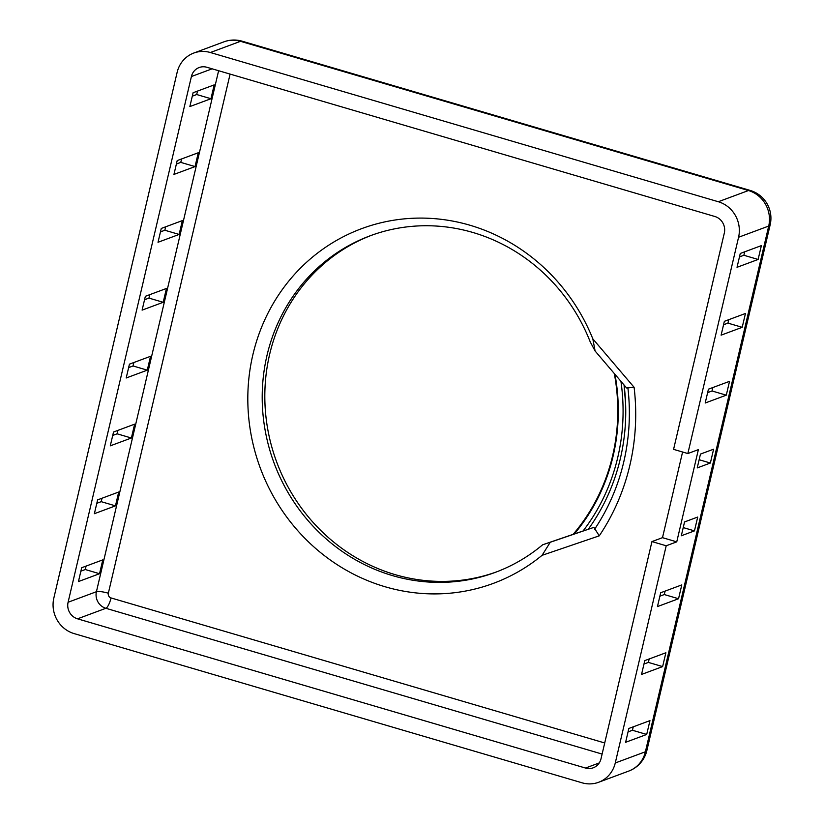 <?xml version="1.0" encoding="UTF-8"?>
<svg xmlns="http://www.w3.org/2000/svg" width="824" height="824" viewBox="0 0 824 824"><rect width="100%" height="100%" fill="white"/><g stroke="black" fill="none" stroke-linecap="round" stroke-linejoin="round"><path stroke-width="1.24" d="M593.908 527.37L550.278 542.244L542.058 555.335L599.254 535.837L593.908 527.37L574.307 533.942A193.815 182.743 -110.4 0 0 614.951 374.302M550.278 542.244L542.635 544.788A179.539 169.291 69.6 0 1 495.337 572.35A179.539 169.291 69.6 0 1 274.093 463.067A179.539 169.291 69.6 0 1 370.192 235.777A179.539 169.291 69.6 0 1 590.221 341.878L595.124 351.034L626.601 387.97L634.099 387.29L592.827 338.86A189.19 178.396 -110.4 0 0 341.466 237.703A189.19 178.396 -110.4 0 0 278.708 505.287A189.19 178.396 -110.4 0 0 542.058 555.335M574.307 533.942L542.635 544.788M599.254 535.837A219.122 206.608 -110.4 0 0 634.099 387.29M614.302 373.529A193.053 182.032 69.6 0 1 573.133 534.333M592.827 338.86L595.124 351.034M371.5 235.303A179.539 169.291 -110.4 0 0 276.709 462.089A179.539 169.291 -110.4 0 0 496.645 571.856M206.906 67.28L714.861 216.496A13.514 12.741 69.6 0 1 724.317 233.068L673.579 449.358L687.844 453.55L738.572 237.261L768.71 226.054A28.953 5.552 13.2 0 0 770.162 224.818A28.953 28.953 0 0 0 750.128 190.416A28.953 7.89 106.4 0 0 748.46 190.529A28.953 27.305 69.6 0 1 768.71 226.054L645.398 751.776A28.953 27.305 69.6 0 1 628.753 771.068L628.753 771.068A28.953 28.953 0 0 0 646.861 750.54A28.953 5.552 -166.8 0 1 645.398 751.776L615.26 762.983L666.204 545.776L651.949 541.584L601.005 758.791A13.514 12.741 69.6 0 1 593.239 767.793A13.514 12.741 69.6 0 1 585.504 768.04L77.538 618.824A13.514 12.741 69.6 0 1 68.093 602.251L191.405 76.529A13.514 12.741 69.6 0 1 199.171 67.527A13.514 12.741 69.6 0 1 206.906 67.28M651.949 541.584L662.496 537.67L682.591 452.005M659.89 596.185L664.288 594.547L665.092 591.117M643.966 664.041L648.364 662.403L649.178 658.973M628.053 731.897L632.451 730.26L633.254 726.83M707.631 392.615L712.029 390.978L712.832 387.548M723.544 324.759L727.942 323.121L728.756 319.691M739.468 256.903L743.866 255.265L744.669 251.835M697.228 467.919L700.472 454.076L713.615 449.193L710.37 463.026L697.228 467.919M699.143 459.73L710.37 463.026M681.314 535.775L684.559 521.932L697.701 517.05L694.457 530.883L681.314 535.775M210.954 98.725L189.86 106.564L193.104 92.731L214.199 84.882L210.954 98.725L196.689 94.533L197.502 91.093M192.301 96.171L196.689 94.533M195.041 166.582L173.946 174.42L177.191 160.587L198.285 152.739L195.041 166.582L180.775 162.39L181.589 158.95M176.377 164.028L180.775 162.39M179.117 234.438L158.023 242.277L161.267 228.444L182.362 220.595L179.117 234.438L164.862 230.246L165.665 226.806M160.464 231.884L164.862 230.246M163.203 302.295L142.109 310.133L145.354 296.3L166.448 288.452L163.203 302.295L148.948 298.103L149.752 294.662M144.55 299.74L148.948 298.103M147.29 370.151L126.196 377.989L129.44 364.156L150.535 356.308L147.29 370.151L133.035 365.959L133.838 362.519M128.637 367.597L133.035 365.959M131.376 438.007L110.282 445.846L113.527 432.013L134.621 424.164L131.376 438.007L117.111 433.815L117.925 430.375M112.723 435.453L117.111 433.815M115.463 505.864L94.369 513.702L97.613 499.869L118.707 492.021L115.463 505.864L101.198 501.672L102.011 498.232M96.799 503.31L101.198 501.672M99.539 573.72L78.445 581.559L81.689 567.726L102.784 559.877L99.539 573.72L85.284 569.528L86.087 566.088M80.886 571.166L85.284 569.528M761.366 245.624L758.121 259.457L737.027 267.306L740.271 253.462L761.366 245.624M743.866 255.265L758.121 259.457M745.452 313.481L742.208 327.313L721.113 335.162L724.358 321.319L745.452 313.481M727.942 323.121L742.208 327.313M729.539 381.337L726.284 395.17L705.189 403.018L708.444 389.175L729.539 381.337M712.029 390.978L726.284 395.17M687.844 453.55L698.391 449.626L676.751 541.852L666.204 545.776M625.612 742.3L628.856 728.457L649.961 720.619L646.706 734.452L625.612 742.3M641.536 674.444L644.78 660.601L665.874 652.763L662.63 666.595L641.536 674.444M657.449 606.588L660.694 592.744L681.788 584.906L678.543 598.739L657.449 606.588M683.23 527.587L694.457 530.883M676.751 541.852L662.496 537.67M664.288 594.547L678.543 598.739M648.364 662.403L662.63 666.595M632.451 730.26L646.706 734.452M718.322 201.736L210.367 52.52L240.505 41.313A28.953 7.89 -73.6 0 1 242.174 41.2A28.953 28.953 0 0 0 223.922 41.839L223.922 41.839A28.953 27.305 69.6 0 1 240.505 41.313L748.46 190.529L718.322 201.736A28.953 27.305 69.6 0 1 738.572 237.261M615.26 762.983A28.953 27.305 69.6 0 1 598.626 782.275A28.953 27.305 69.6 0 1 582.043 782.8L74.078 633.584A28.953 27.305 69.6 0 1 53.838 598.059L177.139 72.337A28.953 27.305 69.6 0 1 193.784 53.045A28.953 27.305 69.6 0 1 210.367 52.52M594.66 529.152A209.893 197.904 -110.4 0 0 627.867 387.579M625.601 403.822L624.056 384.983A202.508 190.952 69.6 0 1 625.601 403.822A202.508 190.952 69.6 0 1 588.305 529.193M620.925 381.316A198.852 187.491 69.6 0 1 583.093 530.944M604.713 742.97L111.044 597.946A3.863 3.636 69.6 0 1 108.346 593.208L230.102 74.088M111.044 597.946A9.651 2.627 -73.6 0 1 105.874 608.287L602.117 754.073M108.346 593.208A9.651 1.854 13.2 0 0 96.418 591.714A13.514 12.741 -110.4 0 0 105.874 608.287L77.538 618.824M218.618 70.72L96.418 591.714L68.093 602.251M585.504 768.04L599.254 762.931M212.139 68.814L191.405 76.529M193.784 53.045L223.922 41.839M598.626 782.275L628.753 771.068M770.162 224.818L646.861 750.54M242.174 41.2L750.128 190.416"/></g></svg>
